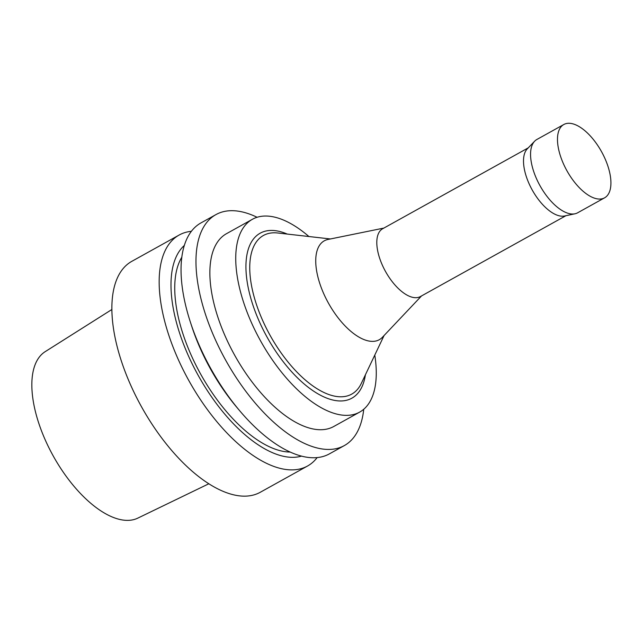 <?xml version="1.0" encoding="UTF-8"?>
<svg xmlns="http://www.w3.org/2000/svg" width="643" height="643" viewBox="0 0 643 643"><rect width="100%" height="100%" fill="white"/><g stroke="black" fill="none" stroke-linecap="round" stroke-linejoin="round"><path stroke-width="0.96" d="M191.413 231.303A132.137 62.234 60.9 0 0 179.18 235.016L131.879 261.299A132.137 62.234 60.9 0 0 141.645 407.027A132.137 62.234 60.9 0 0 260.214 492.305L307.515 466.03A132.137 62.234 60.9 0 0 317.136 457.607M179.18 235.016A132.137 62.234 60.9 0 0 188.938 380.752A132.137 62.234 60.9 0 0 307.515 466.03M184.372 245.409A121.214 57.098 60.9 0 0 198.293 375.552A121.214 57.098 60.9 0 0 301.438 456.136M181.848 257.176A115.354 54.333 60.9 0 0 200.712 374.21A115.354 54.333 60.9 0 0 290.114 452.061M257.087 217.278A132.137 62.234 60.9 0 0 215.984 214.577L201.026 222.88A132.137 62.234 60.9 0 0 190.473 322.4L191.783 326.427A121.214 57.098 60.9 0 0 236.568 407.035L239.292 410.274A132.137 62.234 60.9 0 0 329.361 453.894L344.318 445.591A132.137 62.234 60.9 0 0 363.737 409.261M190.473 322.4A132.137 62.234 60.9 0 0 239.292 410.274M215.984 214.577A132.137 62.234 60.9 0 0 225.741 360.305A132.137 62.234 60.9 0 0 344.318 445.591M308.929 236.528A110.323 51.962 60.9 0 0 252.45 219.263L226.569 233.642A110.323 51.962 60.9 0 0 234.727 355.314A110.323 51.962 60.9 0 0 333.725 426.518L359.598 412.147A110.323 51.962 60.9 0 0 374.781 355.073M252.45 219.263A110.323 51.962 60.9 0 0 260.6 340.943A110.323 51.962 60.9 0 0 359.598 412.147M287.228 234.068A94.384 44.455 60.9 0 0 246.711 278.548A94.384 44.455 60.9 0 0 306.237 385.696A94.384 44.455 60.9 0 0 365.409 374.789M330.438 238.963L277.728 232.991A90.776 42.76 60.9 0 0 270.229 335.598A90.776 42.76 60.9 0 0 361.302 383.429L384.08 335.525M383.855 228.08L328.034 239.453A56.584 26.652 60.9 0 0 328.493 303.223A56.584 26.652 60.9 0 0 382.392 337.302L421.543 295.917M528.233 147.874L382.673 228.739A38.805 18.277 60.9 0 0 385.543 271.531A38.805 18.277 60.9 0 0 420.361 296.576L565.912 215.71M563.831 124.501L536.905 139.459A41.948 19.756 60.9 0 0 534.646 141.211L527.284 148.854A38.805 18.277 60.9 0 0 532.243 190.031A38.805 18.277 60.9 0 0 564.586 215.992L574.963 213.789A41.948 19.756 60.9 0 0 577.647 212.793L604.573 197.835A41.948 19.756 60.9 0 0 602.041 152.6A41.948 19.756 60.9 0 0 563.831 124.501A41.948 19.756 60.9 0 0 566.933 170.765A41.948 19.756 60.9 0 0 604.573 197.835M534.646 141.211A41.948 19.756 60.9 0 0 540.007 185.723A41.948 19.756 60.9 0 0 574.963 213.789M111.93 309.468L45.235 351.625A95.285 44.881 60.9 0 0 53.305 456.096A95.285 44.881 60.9 0 0 137.747 518.154L208.774 483.801"/></g></svg>
